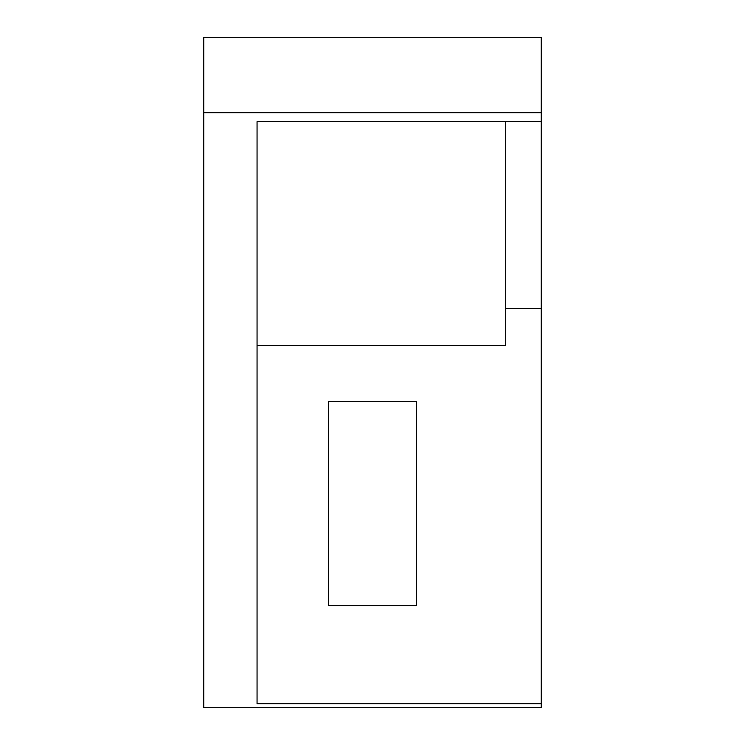 <?xml version="1.0" encoding="UTF-8"?>
<svg xmlns="http://www.w3.org/2000/svg" width="745" height="745" viewBox="0 0 745 745"><rect width="100%" height="100%" fill="white"/><g stroke="black" fill="none" stroke-linecap="round" stroke-linejoin="round"><path stroke-width="1.12" d="M541.233 37.25L203.767 37.25L203.767 707.75L541.233 707.75L541.233 703.699L257.053 703.699L257.053 121.621L541.233 121.621L541.233 37.25M541.233 121.621L541.233 703.699M328.536 605.62L328.536 401.359L416.464 401.359L416.464 605.62L328.536 605.62M541.233 308.626L505.715 308.626M257.053 345.41L505.715 345.41L505.715 121.621M541.233 112.737L203.767 112.737"/></g></svg>
